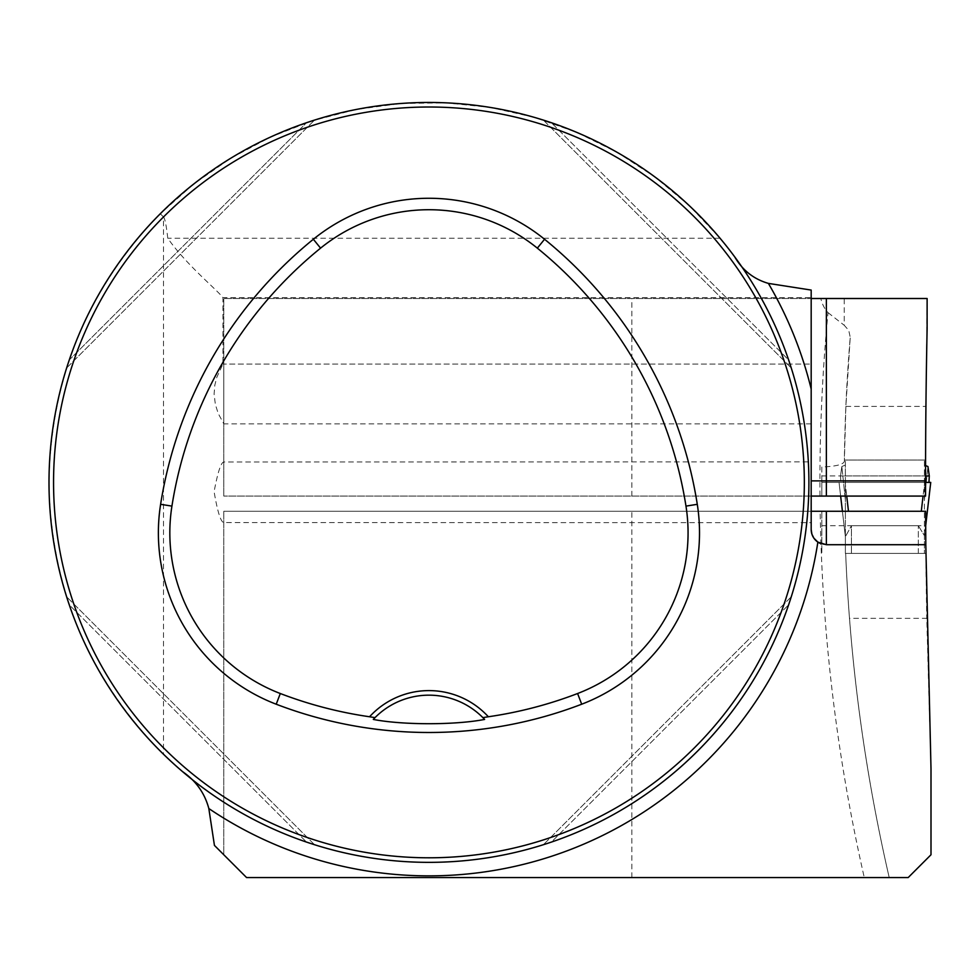 <?xml version="1.0" encoding="UTF-8"?>
<svg xmlns="http://www.w3.org/2000/svg" width="980" height="980" viewBox="0 0 980 980"><rect width="100%" height="100%" fill="white"/><g stroke="black" fill="none" stroke-linecap="round" stroke-linejoin="round"><path stroke-width="0.73" stroke-dasharray="4.9 3.68" d="M845.667 553.406L925.88 553.406L845.667 553.406A1758.022 1758.022 0 0 0 889.215 877.553C869.554 792.134 856.312 705.723 849.501 618.343L926.774 618.343L931 768.724L931 854.756L908.203 877.553L889.215 877.553A1758.022 1758.022 0 0 1 845.667 553.406A1758.022 1758.022 0 0 0 849.501 618.343M631.843 877.553L631.843 511.278L820.15 511.278A1782.338 1782.338 0 0 0 864.274 877.553L246.568 877.553L223.771 854.756L223.771 511.278L223.771 854.756L214.436 845.409M845.875 406.406L844.356 461.396A1758.022 1758.022 0 0 1 850.236 337.243L845.875 406.406L925.929 406.406L927.117 298.508L820.811 298.508A29.682 24.316 -90 0 0 828.014 312.644A1782.338 1782.338 0 0 0 819.966 496.076L223.771 496.076L811.183 496.076L811.183 461.886L223.771 461.984C220.941 462.487 217.719 472.397 214.106 491.715C217.511 511.695 220.733 521.985 223.771 522.573L811.183 522.671L811.183 511.278L223.771 511.278L631.843 511.278M820.811 298.508L223.771 298.508L223.771 364.058L811.183 364.058L811.183 298.508L223.771 298.508L223.771 496.076L223.771 423.789L218.221 413.511L215.355 404.434L214.106 394.058L214.828 385.128L216.813 377.312L222.925 364.058L222.925 297.626C217.303 289.945 186.335 264.931 167.764 238.238C166.343 225.498 164.934 218.405 163.513 216.972L163.513 754.257L182.586 771.652A379.946 379.946 0 0 0 734.645 256.76A379.946 379.946 0 0 1 182.586 771.652M819.966 496.076L821.816 496.076L821.816 466.995C835.756 466.443 843.266 464.581 844.356 461.396A1758.022 1758.022 0 0 1 850.236 337.243L848.729 330.346L844.233 325.287L844.233 298.508M925.549 482.405L925.561 496.076L821.816 496.076L821.816 475.937L925.549 475.937L925.549 482.405L821.816 482.405L925.549 482.405L924.655 482.405L923.062 496.076M821.816 511.278L821.816 553.406L821.816 511.278L925.598 511.278L925.671 525.721A7515.779 7515.779 0 0 0 925.88 553.406A7515.779 7515.779 0 0 0 926.774 618.343M925.929 406.406L925.549 475.937L840.497 475.937L841.832 466.541L845.373 465.047L845.373 536.624L845.373 460.037L845.373 465.047L841.832 466.541L840.497 475.937L840.828 482.405L840.497 475.937L929.285 475.937L927.95 466.541L924.41 465.047L924.41 536.624L924.41 460.037L924.41 465.047L925.561 465.537M828.014 312.644L844.233 325.287M925.573 460.037L844.38 460.037L925.573 460.037M631.843 496.076L631.843 298.508M734.645 256.76L720.067 238.238L689.173 205.555L654.64 176.743L616.935 152.219L576.595 132.312L534.186 117.318L490.306 107.433L445.569 102.814L400.6 103.513L356.022 109.515L312.461 120.748L270.541 137.053L230.839 158.184L193.918 183.873L160.279 213.738C87.784 288.622 50.691 378.182 49 482.405C50.789 588.343 88.96 678.969 163.513 754.257M68.857 603.631L66.714 597.065M67.73 600.213L69.261 604.832C106.269 714.947 196.404 805.082 306.519 842.09C196.404 805.082 106.269 714.947 69.261 604.832L306.519 842.09L69.261 604.832M313.563 844.405L314.286 844.638M790.958 367.01L791.191 367.745M790.174 364.585L788.63 359.966C751.636 249.851 661.5 159.716 551.385 122.721C661.5 159.716 751.636 249.851 788.63 359.966L551.385 122.721L788.63 359.966M544.341 120.393L543.606 120.16M546.767 121.177L551.385 122.721M66.946 367.01L66.714 367.745M69.261 359.966C106.269 249.851 196.404 159.716 306.519 122.721C196.404 159.716 106.269 249.851 69.261 359.966L306.519 122.721L69.261 359.966M313.563 120.393L314.286 120.16M546.093 843.841L543.606 844.638M546.767 843.621L551.385 842.09C661.5 805.082 751.636 714.947 788.63 604.832C751.636 714.947 661.5 805.082 551.385 842.09L788.63 604.832L551.385 842.09M790.958 597.788L791.191 597.065M790.174 600.213L788.63 604.832M223.771 364.058L223.771 423.789M160.279 213.738L163.513 216.972M811.183 496.076L811.183 522.671M821.816 466.995L821.816 475.937M821.816 525.721L925.671 525.721M374.752 717.899A75.987 75.987 0 0 1 483.152 717.899M314.519 844.711L66.64 596.832L314.519 844.711M543.385 120.099L791.252 367.966L543.385 120.099M66.64 367.966L314.519 120.099L66.64 367.966M791.252 596.832L543.385 844.711L791.252 596.832M811.183 290.068L811.183 297.626L222.925 297.626M811.183 297.626L811.183 364.058L222.925 364.058M811.183 298.508L811.183 389.036M811.183 529.519L811.183 511.278M821.191 543.802A15.202 15.202 0 0 0 826.373 544.709A15.202 15.202 0 0 1 821.191 543.802M845.373 553.406L851.448 553.406L845.373 553.406L845.373 535.644L845.373 553.406M851.448 553.406L924.41 553.406L851.448 553.406L851.448 525.721L845.373 536.697L851.448 525.721L918.321 525.721L924.41 535.644L924.41 553.406L924.41 535.644L918.321 525.721L851.448 525.721L851.448 553.406M924.41 460.037L845.373 460.037L924.41 460.037M845.373 499.971L841.832 466.541L845.373 499.971M925.671 525.77L930.743 482.405L839.039 482.405L840.644 496.076L839.039 482.405L928.954 482.405L929.285 475.937M848.484 511.278L845.115 482.405L924.655 482.405L839.039 482.405L845.373 536.624L839.052 482.405L845.115 482.405L846.72 496.076M924.41 499.971L927.95 466.541L924.41 499.971M921.286 511.278L924.655 482.405L930.743 482.405L840.828 482.405L928.954 482.405M720.067 238.238L167.764 238.238M918.321 553.406L918.321 525.721L918.321 553.406M811.183 423.887L223.722 423.887M925.671 525.856L924.434 536.403L925.671 525.856"/><path stroke-width="1.47" d="M734.645 256.76C742.448 270.247 753.694 279.129 768.381 283.392L811.183 290.068L811.183 529.519L811.906 534.161L813.878 538.167L817.859 542.099L826.373 544.709L925.806 544.684L931 768.724L931 854.756L908.203 877.553L246.568 877.553L214.436 845.409L208.826 808.537C204.734 793.212 195.988 780.913 182.586 771.652M811.183 496.076L925.561 496.076L925.549 480.886A7515.779 7515.779 0 0 1 927.117 328.9L927.117 298.508L811.183 298.508M925.806 544.684L925.598 511.278L811.183 511.278M821.816 511.278L820.15 511.278M49 482.405A379.946 379.946 0 0 0 618.919 811.452A379.946 379.946 0 0 0 618.919 153.358A379.946 379.946 0 0 0 49 482.405M69.261 604.832L68.857 603.631M66.714 597.065L67.73 600.213M306.519 842.09L314.519 844.711L306.519 842.09M788.63 359.966L790.174 364.585M551.385 122.721L546.767 121.177M69.261 359.966L66.64 367.966L69.261 359.966M306.519 122.721L314.519 120.099L306.519 122.721M551.385 842.09L546.093 843.841M543.606 844.638L546.767 843.621M788.63 604.832L790.174 600.213M889.215 877.553L864.274 877.553M369.546 716.76L375.009 717.63L373.294 719.43C402.768 725.151 455.296 725.127 484.61 719.43L482.883 717.63L488.359 716.76A80.544 80.544 0 0 0 369.546 716.76A415.238 415.238 0 0 1 280.305 693.522A172.064 172.064 0 0 1 171.929 506.109A415.238 415.238 0 0 1 320.57 248.148A172.064 172.064 0 0 1 537.334 248.148A415.238 415.238 0 0 1 685.976 506.109A172.064 172.064 0 0 1 577.588 693.522A415.238 415.238 0 0 1 488.359 716.76M276.213 704.216A426.692 426.692 0 0 0 581.691 704.216A183.517 183.517 0 0 0 697.282 504.32A426.692 426.692 0 0 0 544.549 239.255A183.517 183.517 0 0 0 313.355 239.255A426.692 426.692 0 0 0 160.61 504.32A183.517 183.517 0 0 0 276.213 704.216L280.305 693.522M53.557 482.405A375.389 375.389 0 0 0 616.641 807.495A375.389 375.389 0 0 0 616.641 157.302A375.389 375.389 0 0 0 53.557 482.405M373.294 719.43A75.987 75.987 0 0 1 374.752 717.899M483.152 717.899A75.987 75.987 0 0 1 484.61 719.43M375.009 717.63A75.987 75.987 0 0 1 482.883 717.63M768.381 283.392A393.47 393.47 0 0 1 811.183 389.036L811.183 461.886M918.383 544.709L826.373 544.709L826.373 511.278M811.183 529.519A15.202 15.202 0 0 0 821.191 543.802A15.202 15.202 0 0 1 811.183 529.519M925.561 465.537L927.95 466.541L929.285 475.937L925.549 475.937M840.644 496.076L842.42 511.278L840.632 496.076M928.954 482.405L929.285 475.937M925.549 482.405L930.743 482.405L925.671 525.77M846.72 496.076L848.484 511.278M923.062 496.076L921.286 511.278M817.859 542.099A393.47 393.47 0 0 1 208.826 808.537M581.691 704.216L577.588 693.522M544.549 239.255L537.334 248.148M697.282 504.32L685.976 506.109M160.61 504.32L171.929 506.109M313.355 239.255L320.57 248.148M925.549 480.886L826.373 480.886L826.373 496.076M826.373 298.508L826.373 480.886L811.183 480.886"/></g></svg>
